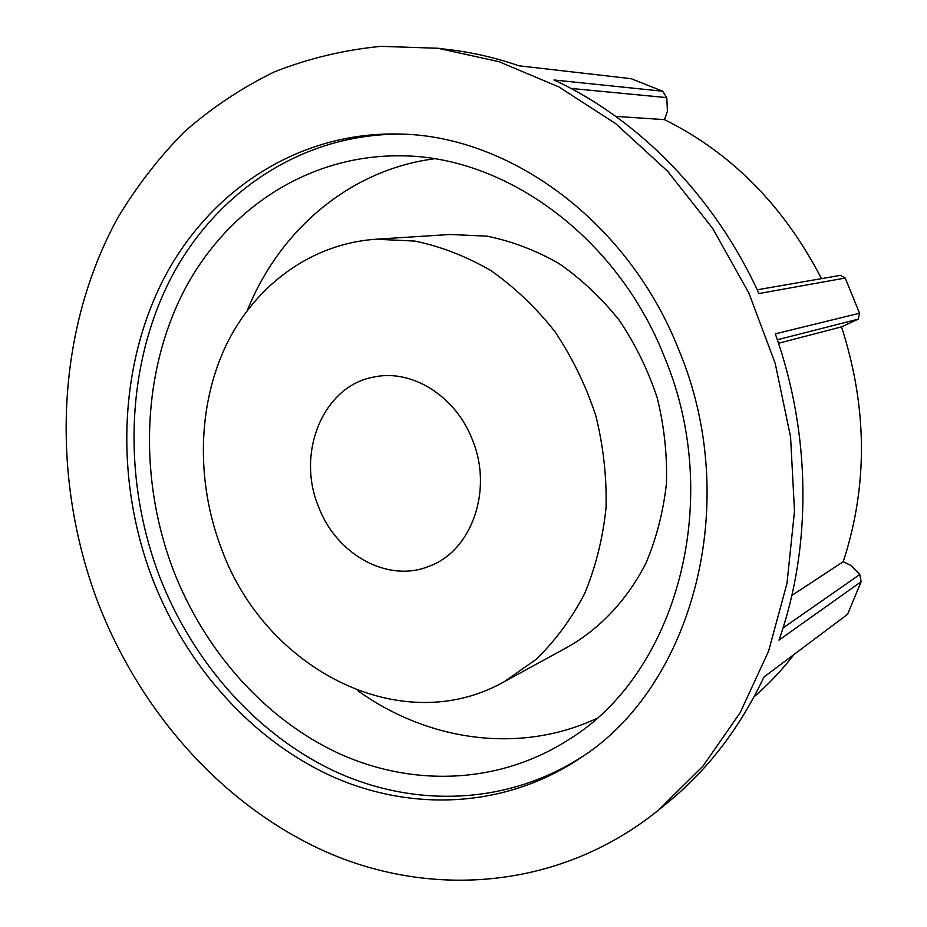 <?xml version="1.0" encoding="UTF-8"?>
<svg xmlns="http://www.w3.org/2000/svg" width="927" height="927" viewBox="0 0 927 927"><rect width="100%" height="100%" fill="white"/><g stroke="black" fill="none" stroke-linecap="round" stroke-linejoin="round"><path stroke-width="1.39" d="M97.914 602.376C50.29 476.432 55.678 330.835 117.868 217.694C136.756 186.211 158.923 157.578 184.369 131.796C211.565 107.926 241.449 88.007 274.021 72.028C307.903 58.586 343.5 50.023 380.812 46.35L437.926 48.262L498.969 61.68L558.911 86.941L615.806 123.743L667.672 171.286L712.596 228.32L748.9 293.083L775.215 363.43L790.569 436.941L794.497 511.09L787 583.292L768.576 651.206L740.152 712.712L702.99 766.096L658.564 810.059C563.222 887.151 438.622 898.53 332.793 854.775C226.814 810.082 141.414 715.076 97.914 602.376M437.926 48.262L450.337 49.791C473.303 52.619 496.212 57.961 519.05 65.805L631.206 78.702L662.678 91.228L554.01 79.989C638.715 119.259 714.81 196.686 758.97 293.546L845.204 278.042L859.549 313.222L775.296 333.859C811.206 434.531 811.797 547.278 778.97 640.14L861.16 581.681L847.556 614.323L763.987 677.011C739.839 727.938 707.915 769.642 668.24 802.133L658.564 810.059M861.16 581.681L859.792 574.497L783.002 628.019M791.855 595.447L843.234 561.727L851.299 565.644L859.792 574.497M845.204 278.042L840.372 275.354L757.232 289.803M777.347 339.757L858.228 319.155L859.549 313.222M858.228 319.155L841.519 326.86L778.518 343.28M570.916 88.424L666.768 97.613L662.678 91.228M666.768 97.613L667.428 111.182L664.45 119.641L615.748 116.373M664.45 119.641C731.53 152.897 783.871 205.898 821.473 278.633M841.519 326.86C867.487 407.405 868.054 485.69 843.234 561.727M794.045 654.462C781.89 670.175 768.553 684.311 754.022 696.872M318.482 506.571C295.91 452.492 323.442 385.458 374.311 376.953C411.959 368.865 455.794 396.165 472.364 439.722C493.361 490.07 471.588 551.136 429.131 566.246C387.753 583.338 336.165 554.416 318.482 506.571M221.472 548.703C196.118 482.492 197.254 406.455 225.817 345.898C254.682 285.667 310.846 243.708 375.991 239.224L414.844 241.078C441.043 246.512 466.443 256.373 491.067 270.684C514.763 287.393 536.096 307.764 555.053 331.785C572.226 357.532 585.794 385.412 595.737 415.412C603.361 446.072 606.791 476.884 606.038 507.834C602.851 538.263 595.713 566.884 584.613 593.674C571.449 618.923 555.25 640.835 536.003 659.433L504.161 681.762C400.615 740.221 264.682 668.483 221.472 548.703M375.991 239.224L450.151 234.485L486.999 236.165C511.808 241.182 535.806 250.313 559.016 263.558C581.345 279.039 601.38 297.903 619.155 320.139C635.238 343.998 647.903 369.815 657.15 397.625C664.196 426.061 667.289 454.659 666.443 483.407C663.315 511.716 656.443 538.367 645.852 563.373C627.579 599.143 601.09 627.521 569.363 646.131L504.161 681.762M247.405 310.244C279.502 230.336 349.514 169.884 434.195 158.795M596.339 718.634C518.842 754.52 427.359 740.835 357.521 690.453M173.442 570.406C138.807 479.514 141.472 374.844 183.21 292.376C225.273 210.441 306.883 154.96 400.128 155.829C504.809 155.585 617.301 236.582 664.543 357.231C724.763 500.916 676.189 673.813 569.132 739.352C499.386 784.381 413.094 787.15 339.062 753.558C265.041 719.329 204.821 651.206 173.442 570.406M583.767 755.679C508.958 804.845 416.177 808.101 336.802 772.249C257.416 735.702 193.025 662.817 159.514 576.443C122.584 479.375 125.481 367.567 170.301 279.398C215.481 191.831 303.303 132.457 403.766 134.206M152.445 578.691C115.133 480.545 118.204 367.474 163.812 278.621C209.745 190.359 298.957 131.02 400.58 134.067C511.02 136.188 628.807 222.48 678.877 350.024C742.77 502.469 692.933 685.748 581.148 757.498C506.038 808.228 412.237 812.249 331.901 776.328C251.565 739.723 186.315 666.049 152.445 578.691"/></g></svg>
